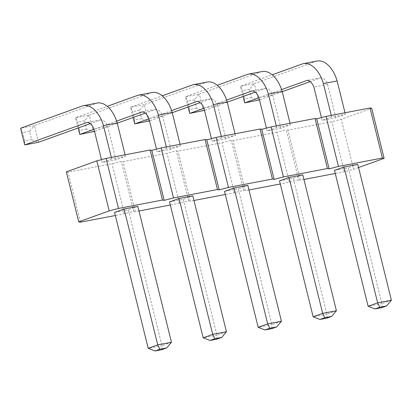 <?xml version="1.0" encoding="UTF-8"?>
<svg xmlns="http://www.w3.org/2000/svg" width="412" height="412" viewBox="0 0 412 412"><rect width="100%" height="100%" fill="white"/><g stroke="black" fill="none" stroke-linecap="round" stroke-linejoin="round"><path stroke-width="0.31" stroke-dasharray="2.06 1.54" d="M358.564 167.54L353.625 169.322L344.319 171.747L335.26 173.473M303.932 179.462L300.333 180.152L298.643 179.828L286.263 129.806L287.952 130.13L331.938 121.725L341.244 119.3L371.727 108.315M138.983 210.985L135.383 211.675L133.694 211.351L124.388 213.777L115.334 215.507M193.964 200.479L190.365 201.164L188.675 200.845L179.369 203.265L170.316 204.996M248.951 189.968L245.346 190.658L243.662 190.334L234.351 192.759L225.297 194.49M298.643 179.828L289.332 182.253L280.278 183.984M334.503 170.398L348.248 167.772L357.771 164.337M279.516 180.904L293.262 178.278L302.789 174.843M169.553 201.921L183.299 199.29L192.826 195.86M224.535 191.41L238.28 188.784L247.808 185.354M114.572 212.427L128.317 209.801L137.84 206.366M289.332 182.253L276.957 132.231L286.263 129.806M276.957 132.231L232.971 140.636L231.281 140.317L221.975 142.737L177.989 151.147L176.3 150.823L166.989 153.249L123.003 161.653L121.319 161.329L112.007 163.755L68.021 172.159L66.332 171.84M331.263 115.406L331.645 116.941L345.39 114.315L335.868 117.75L322.122 120.376L321.437 117.6M331.645 116.941L322.122 120.376M276.282 125.912L276.663 127.452L290.409 124.826L280.886 128.256L267.141 130.882L266.451 128.111M276.663 127.452L267.141 130.882M166.319 146.924L166.7 148.464L180.446 145.838L170.918 149.273L157.173 151.899L156.488 149.123M166.7 148.464L157.173 151.899M221.301 136.418L221.682 137.958L235.427 135.332L225.905 138.762L212.159 141.393L211.469 138.617M221.682 137.958L212.159 141.393M111.338 157.435L111.719 158.975L125.464 156.349L115.937 159.779L102.191 162.405L101.507 159.635M111.719 158.975L102.191 162.405M344.319 171.747L331.938 121.725M300.333 180.152L287.952 130.13M353.625 169.322L341.244 119.3M245.346 190.658L232.971 140.636M243.662 190.334L231.281 140.317M234.351 192.759L221.975 142.737M190.365 201.164L177.989 151.147M188.675 200.845L176.3 150.823M179.369 203.265L166.989 153.249M135.383 211.675L123.003 161.653M133.694 211.351L121.319 161.329M124.388 213.777L112.007 163.755M80.402 222.181L68.021 172.159M391.4 300.23L381.878 303.659L348.248 167.772M381.852 307.625L381.878 303.659L368.127 306.286M336.419 310.736L326.891 314.165L293.262 178.278M326.871 318.136L326.891 314.165L313.146 316.792M226.451 331.748L216.928 335.183L183.299 199.29M216.903 339.148L216.928 335.183L203.183 337.809M281.437 321.242L271.91 324.677L238.28 188.784M271.889 328.642L271.91 324.677L258.164 327.303M171.469 342.259L161.947 345.689L128.317 209.801M161.921 349.654L161.947 345.689L148.202 348.315M335.868 117.75L327.612 84.403A11.16 6.504 -100.8 0 0 320.788 77.78L310.154 81.612M282.21 91.685L259.467 99.879M243.07 96.48L240.531 86.216L254.276 83.59L249.487 89.27L251.552 97.608L258.401 100.265L254.276 83.59L316.663 61.11A27.825 16.223 79.2 0 1 317.029 61.033M345.009 112.78L345.39 114.315M327.612 84.403L313.867 87.03M281.561 89.589L258.937 97.742M251.552 97.608L244.677 98.921L242.617 90.583L240.531 86.216L272.208 74.799M290.027 123.286L290.409 124.826M280.886 128.256L272.631 94.909A11.16 6.504 -100.8 0 0 265.807 88.286L255.172 92.123M227.228 102.191L204.486 110.385M188.088 106.991L185.549 96.722L199.295 94.096L194.505 99.781L196.57 108.119L203.42 110.771L199.295 94.096L261.682 71.616A27.825 16.223 79.2 0 1 262.047 71.539M272.631 94.909L258.885 97.536M226.579 100.095L203.955 108.253M196.57 108.119L189.695 109.432L187.635 101.095L185.549 96.722L217.227 85.31M170.918 149.273L162.668 115.927A11.16 6.504 -100.8 0 0 155.844 109.304L145.204 113.135M117.26 123.209L94.518 131.402M78.12 128.003L75.581 117.739L89.327 115.113L84.542 120.793L86.602 129.131L93.452 131.783L89.327 115.113L151.714 92.628A27.825 16.223 79.2 0 1 152.079 92.551M180.065 144.298L180.446 145.838M162.668 115.927L148.923 118.553M116.617 121.113L93.993 129.265M86.602 129.131L79.732 130.444L77.667 122.106L75.581 117.739L107.264 106.322M225.905 138.762L217.649 105.415L203.904 108.042M171.598 110.607L148.974 118.759M133.107 117.497L130.563 107.233L162.246 95.816M235.046 133.792L235.427 135.332M217.649 105.415A11.16 6.504 -100.8 0 0 210.826 98.798L200.191 102.629M172.242 112.697L149.499 120.896M141.589 118.625L134.714 119.938L132.654 111.6L130.563 107.233L144.308 104.602L139.524 110.287L141.589 118.625L148.438 121.277L144.308 104.602L206.7 82.122A27.825 16.223 79.2 0 1 207.061 82.045M115.937 159.779L107.686 126.433A11.16 6.504 -100.8 0 0 100.858 119.81L90.223 123.641M31.621 139.637L24.751 140.95L22.686 132.618L20.6 128.245L34.345 125.619L29.561 131.304L31.621 139.637L38.471 142.294L34.345 125.619L96.732 103.139A27.825 16.223 79.2 0 1 97.098 103.062M125.083 154.809L125.464 156.349M107.686 126.433L93.941 129.059M316.663 61.11L302.918 63.736M320.788 77.78L307.043 80.407M244.677 98.921L244.656 102.892M261.682 71.616L247.936 74.242M265.807 88.286L252.062 90.913M189.695 109.432L189.675 113.398M151.714 92.628L137.969 95.254M155.844 109.304L142.099 111.93M79.732 130.444L79.707 134.41M210.826 98.798L197.08 101.424M206.7 82.122L192.95 84.748M134.714 119.938L134.693 123.904M96.732 103.139L82.987 105.766M100.858 119.81L87.112 122.436M24.751 140.95L24.725 144.921M249.487 89.27L242.617 90.583M194.505 99.781L187.635 101.095M84.542 120.793L77.667 122.106M139.524 110.287L132.654 111.6M29.561 131.304L22.686 132.618"/><path stroke-width="0.62" d="M115.334 215.507L80.402 222.181L78.713 221.857L109.19 210.877L118.502 208.451L162.488 200.047L164.177 200.366L173.483 197.945L161.102 147.923L205.088 139.519L206.778 139.838L216.089 137.417L260.07 129.007L261.759 129.332L271.07 126.906L315.056 118.502L316.74 118.826L326.052 116.4L370.038 107.995L371.727 108.315L384.102 158.337L358.564 167.54M164.177 200.366L151.796 150.349L161.102 147.923M335.26 173.473L303.932 179.462M173.483 197.945L217.469 189.535L219.158 189.86L228.464 187.434L272.45 179.029L274.14 179.354L283.446 176.928L327.432 168.523L329.121 168.843L338.432 166.422L382.413 158.017L384.102 158.337M170.316 204.996L138.983 210.985M225.297 194.49L193.964 200.479M280.278 183.984L248.951 189.968M334.503 170.398L344.025 166.963L377.655 302.856L368.127 306.286L334.503 170.398M368.127 306.286L374.977 308.938L381.852 307.625L386.616 305.91L391.4 300.23L357.771 164.337L344.025 166.963M336.419 310.736L322.673 313.362L324.759 317.729L331.634 316.416L336.419 310.736L302.789 174.843L289.044 177.474L322.673 313.362L313.146 316.792L279.516 180.904L289.044 177.474M169.553 201.921L179.076 198.486L212.705 334.374L203.183 337.809L169.553 201.921M203.183 337.809L210.032 340.461L216.903 339.148L221.666 337.433L226.451 331.748L192.826 195.86L179.076 198.486M224.535 191.41L234.062 187.98L267.692 323.868L258.164 327.303L224.535 191.41M258.164 327.303L265.014 329.955L271.889 328.642L276.648 326.927L281.437 321.242L247.808 185.354L234.062 187.98M114.572 212.427L124.094 208.992L157.724 344.885L148.202 348.315L114.572 212.427M148.202 348.315L155.051 350.967L161.921 349.654L166.685 347.939L171.469 342.259L137.84 206.366L124.094 208.992M162.488 200.047L150.107 150.025L151.796 150.349M217.469 189.535L205.088 139.519M78.713 221.857L66.332 171.84L96.815 160.855L106.121 158.429L150.107 150.025M382.413 158.017L370.038 107.995M338.432 166.422L326.052 116.4M329.121 168.843L316.74 118.826M327.432 168.523L315.056 118.502M283.446 176.928L271.07 126.906M274.14 179.354L261.759 129.332M272.45 179.029L260.07 129.007M228.464 187.434L216.089 137.417M219.158 189.86L206.778 139.838M109.19 210.877L96.815 160.855M118.502 208.451L106.121 158.429M391.4 300.23L377.655 302.856L379.74 307.223L374.977 308.938M226.451 331.748L212.705 334.374L214.796 338.746L210.032 340.461M281.437 321.242L267.692 323.868L269.778 328.24L265.014 329.955M171.469 342.259L157.724 344.885L159.81 349.252L155.051 350.967M310.154 81.612L282.21 91.685M259.467 99.879L244.656 102.892L243.07 96.48M272.208 74.799L302.918 63.736A27.825 16.223 79.2 0 1 303.284 63.659L317.029 61.033A27.825 16.223 79.2 0 1 337.14 80.968L345.009 112.78M321.437 117.6L313.867 87.03A11.16 6.504 -100.8 0 0 307.043 80.407L281.561 89.589M258.937 97.742L244.656 102.892M303.284 63.659A27.825 16.223 79.2 0 1 323.394 83.595L331.263 115.406M337.14 80.968L323.394 83.595M217.227 85.31L247.936 74.242A27.825 16.223 79.2 0 1 248.302 74.165L262.047 71.539A27.825 16.223 79.2 0 1 282.158 91.474L290.027 123.286M282.158 91.474L268.413 94.106L276.282 125.912M255.172 92.123L227.228 102.191M204.486 110.385L189.675 113.398L188.088 106.991M266.451 128.111L258.885 97.536A11.16 6.504 -100.8 0 0 252.062 90.913L226.579 100.095M203.955 108.253L189.675 113.398M248.302 74.165A27.825 16.223 79.2 0 1 268.413 94.106M145.204 113.135L117.26 123.209M94.518 131.402L79.707 134.41L78.12 128.003M107.264 106.322L137.969 95.254A27.825 16.223 79.2 0 1 138.334 95.177L152.079 92.551A27.825 16.223 79.2 0 1 172.19 112.491L180.065 144.298M156.488 149.123L148.923 118.553A11.16 6.504 -100.8 0 0 142.099 111.93L116.617 121.113M93.993 129.265L79.707 134.41M138.334 95.177A27.825 16.223 79.2 0 1 158.445 115.118L166.319 146.924M172.19 112.491L158.445 115.118M211.469 138.617L203.904 108.042A11.16 6.504 -100.8 0 0 197.08 101.424L171.598 110.607M148.974 118.759L134.693 123.904L133.107 117.497M162.246 95.816L192.95 84.748A27.825 16.223 79.2 0 1 193.316 84.671A27.825 16.223 79.2 0 1 213.431 104.612L221.301 136.418M193.316 84.671L207.061 82.045A27.825 16.223 79.2 0 1 227.177 101.985L235.046 133.792M227.177 101.985L213.431 104.612M200.191 102.629L172.242 112.697M149.499 120.896L134.693 123.904M90.223 123.641L38.471 142.294L24.725 144.921L20.6 128.245L82.987 105.766A27.825 16.223 79.2 0 1 83.353 105.688A27.825 16.223 79.2 0 1 103.464 125.624L111.338 157.435M83.353 105.688L97.098 103.062A27.825 16.223 79.2 0 1 117.209 122.997L125.083 154.809M101.507 159.635L93.941 129.059A11.16 6.504 -100.8 0 0 87.112 122.436L24.725 144.921M117.209 122.997L103.464 125.624M386.616 305.91L379.74 307.223M313.146 316.792L319.995 319.449L324.759 317.729M331.634 316.416L326.871 318.136L319.995 319.449M221.666 337.433L214.796 338.746M276.648 326.927L269.778 328.24M166.685 347.939L159.81 349.252"/></g></svg>
